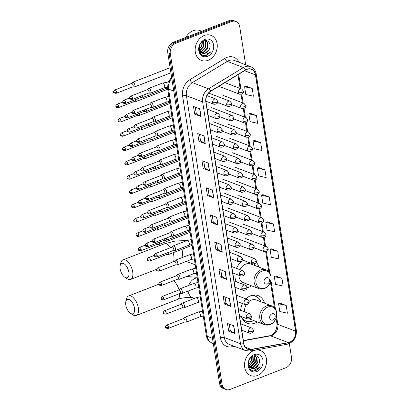 <?xml version="1.0" encoding="UTF-8"?>
<svg xmlns="http://www.w3.org/2000/svg" width="410" height="410" viewBox="0 0 410 410"><rect width="100%" height="100%" fill="white"/><g stroke="black" fill="none" stroke-linecap="round" stroke-linejoin="round"><path stroke-width="0.61" d="M264.476 303.123A14.816 11.787 110.9 0 0 258.085 295.605A14.816 11.787 110.9 0 0 250.664 295.759A14.816 11.787 110.9 0 0 245.918 298.88M242.53 303.574A14.816 11.787 110.9 0 0 240.649 310.334M241.403 316.602A14.816 11.787 110.9 0 0 247.537 323.295A14.816 11.787 110.9 0 0 254.953 323.141A14.816 11.787 110.9 0 0 257.311 321.932M243.519 260.391A14.816 11.787 110.9 0 0 236.483 268.371M235.043 273.803A14.816 11.787 110.9 0 0 236.237 281.737M246.887 287.728A14.816 11.787 110.9 0 0 249.306 287.077A14.816 11.787 110.9 0 0 251.663 285.867M258.828 267.059A14.816 11.787 110.9 0 0 256.24 262.19M245.667 64.775L239.701 26.655A8.384 6.673 110.9 0 0 235.878 21.463L233.346 20.5A8.384 6.673 110.9 0 0 229.149 20.587L173.348 42.276A8.384 6.673 110.9 0 0 167.757 52.67L219.54 383.345A8.384 6.673 110.9 0 0 223.358 388.536L224.629 389.018A8.384 6.673 110.9 0 1 220.805 383.827A8.384 6.673 110.9 0 0 224.629 389.018L225.895 389.5A8.384 6.673 110.9 0 0 230.092 389.413L285.893 367.724A8.384 6.673 110.9 0 0 291.484 357.33L289.332 343.611M235.878 21.463A8.384 6.673 110.9 0 0 231.681 21.551L175.885 43.24L174.614 42.758A8.384 6.673 110.9 0 0 169.022 53.151L220.805 383.827L169.022 53.151A8.384 6.673 110.9 0 1 174.614 42.758L230.415 21.069L174.614 42.758L173.348 42.276M234.612 20.982A8.384 6.673 110.9 0 0 230.415 21.069A8.384 6.673 110.9 0 1 234.612 20.982M204.267 35.496A13.417 10.675 110.9 0 0 195.252 48.124A13.417 10.675 110.9 0 0 201.433 60.434A13.417 10.675 110.9 0 0 208.152 60.296A13.417 10.675 110.9 0 0 217.167 47.668A13.417 10.675 110.9 0 0 210.986 35.357A13.417 10.675 110.9 0 0 204.267 35.496A13.417 10.675 110.9 0 0 195.252 48.124A13.417 10.675 110.9 0 0 201.433 60.434A13.417 10.675 110.9 0 0 208.152 60.296A13.417 10.675 110.9 0 0 217.167 47.668A13.417 10.675 110.9 0 0 210.986 35.357A13.417 10.675 110.9 0 0 204.267 35.496M253.621 350.668A13.417 10.675 110.9 0 0 244.606 363.296A13.417 10.675 110.9 0 0 250.787 375.606A13.417 10.675 110.9 0 0 257.506 375.468A13.417 10.675 110.9 0 0 266.52 362.84A13.417 10.675 110.9 0 0 260.34 350.529A13.417 10.675 110.9 0 0 253.621 350.668A13.417 10.675 110.9 0 0 244.606 363.296A13.417 10.675 110.9 0 0 250.787 375.606A13.417 10.675 110.9 0 0 257.506 375.468A13.417 10.675 110.9 0 0 266.52 362.84A13.417 10.675 110.9 0 0 260.34 350.529A13.417 10.675 110.9 0 0 253.621 350.668M246.871 69.428A8.943 7.114 -69.1 0 1 251.35 69.336A8.943 7.114 -69.1 0 1 255.425 74.871L295.559 331.147A8.943 7.114 -69.1 0 1 288.312 342.596L251.115 349.371A8.943 7.114 -69.1 0 1 247.917 349.1A8.943 7.114 -69.1 0 1 243.842 343.565L205.979 101.777A8.943 7.114 -69.1 0 1 210.699 91.302L245.631 70.043A8.943 7.114 -69.1 0 1 246.871 69.428M246.84 69.223A9.169 7.293 110.9 0 0 245.57 69.854L210.637 91.112A9.169 7.293 110.9 0 0 205.794 101.849L243.658 343.631A9.169 7.293 110.9 0 0 251.115 349.586L288.312 342.811A9.169 7.293 110.9 0 0 295.738 331.075L255.609 74.805A9.169 7.293 110.9 0 0 246.84 69.223M286.19 305.47L278.574 303.754L279.789 311.503L287.405 313.219L286.19 305.47L279.866 303.113M281.942 278.344L274.326 276.627L275.54 284.376L283.156 286.098L281.942 278.344L275.617 275.986M277.698 251.222L270.082 249.5L271.292 257.249L278.908 258.971L277.698 251.222L271.374 248.86M273.449 224.096L265.834 222.374L267.048 230.128L274.664 231.845L273.449 224.096L267.125 221.733M252.211 88.468L244.596 86.746L245.805 94.5L253.421 96.217L252.211 88.468L245.887 86.105M256.46 115.594L248.839 113.872L250.054 121.621L257.67 123.343L256.46 115.594L250.136 113.232M260.704 142.716L253.088 140.999L254.302 148.748L261.918 150.47L260.704 142.716L254.379 140.358M264.952 169.842L257.337 168.126L258.551 175.875L266.167 177.591L264.952 169.842L258.628 167.485M269.201 196.969L261.585 195.252L262.8 203.001L270.415 204.718L269.201 196.969L262.877 194.607M175.885 43.24A8.384 6.673 110.9 0 0 170.293 53.633L222.071 384.308A8.384 6.673 110.9 0 0 225.895 389.5M226.515 279.338L220.18 276.924L218.966 269.175L225.3 271.584L226.515 279.338A2.235 0.789 -8.9 0 1 226.32 279.241L225.11 271.512M230.763 306.46L224.429 304.051L223.214 296.297L229.549 298.711L230.763 306.46A2.235 0.789 -8.9 0 1 230.569 306.367L229.359 298.639M235.007 333.586L228.677 331.172L227.463 323.423L233.797 325.837L235.007 333.586A2.235 0.789 -8.9 0 1 234.817 333.494L233.608 325.765M213.769 197.958L207.439 195.549L206.225 187.795L212.554 190.209L213.769 197.958A2.235 0.789 -8.9 0 1 213.579 197.866L212.37 190.137M209.52 170.832L203.191 168.423L201.976 160.674L208.311 163.083L209.52 170.832A2.235 0.789 -8.9 0 1 209.331 170.739L208.121 163.011M205.277 143.71L198.942 141.296L197.728 133.547L204.062 135.956L205.277 143.71A2.235 0.789 -8.9 0 1 205.082 143.613L203.873 135.884M201.028 116.583L194.694 114.17L193.479 106.421L199.813 108.834L201.028 116.583A2.235 0.789 -8.9 0 1 200.833 116.486L199.624 108.763M222.266 252.211L215.932 249.798L214.722 242.049L221.051 244.462L222.266 252.211A2.235 0.789 -8.9 0 1 222.071 252.114L220.862 244.386M218.017 225.085L211.688 222.671L210.473 214.922L216.803 217.336L218.017 225.085A2.235 0.789 -8.9 0 1 217.828 224.993L216.613 217.264M211.688 222.671L213.277 222.056L217.828 224.993M215.932 249.798L217.525 249.177M216.516 242.73L217.531 249.203L222.071 252.114M194.694 114.17L196.287 113.549M195.278 107.102L196.293 113.575L200.833 116.486M198.942 141.296L200.536 140.676M199.526 134.229L200.536 140.702L205.082 143.613M203.191 168.423L204.785 167.803M203.775 161.355L204.785 167.828L209.331 170.739M207.439 195.549L209.028 194.929M208.019 188.482L209.033 194.95L213.579 197.866M228.677 331.172L230.271 330.557M229.262 324.11L230.271 330.578L234.817 333.494M224.429 304.051L226.023 303.431M225.013 296.983L226.023 303.451L230.569 306.367M220.18 276.924L221.774 276.304M220.764 269.857L221.779 276.33L226.32 279.241M261.585 195.252L262.933 194.581M257.337 168.126L258.684 167.454M253.088 140.999L254.436 140.328M248.839 113.872L250.187 113.206M244.596 86.746L245.938 86.079M265.834 222.374L267.182 221.707M270.082 249.5L271.425 248.834M274.326 276.627L275.674 275.956M278.574 303.754L279.922 303.082M213.282 222.076L212.267 215.609M201.746 31.237L200.106 30.612A13.976 11.116 110.9 0 0 193.105 30.76A13.976 11.116 110.9 0 0 185.802 37.433M204.831 40.79L205.482 41.456L206.061 47.17L201.746 51.686L200.582 51.947M204.544 40.79L204.979 41.266L205.559 46.976L201.243 51.496L200.382 51.716M204.277 40.805L205.897 41.015L207.496 42.225L208.075 47.934L203.755 52.449L201.443 52.706M200.393 52.439L199.778 52.152M205.641 40.928L206.994 42.03L207.573 47.744L203.252 52.26L201.218 52.541M209.1 49.61C211.996 44.808 208.357 39.027 204.057 40.877C196.262 43.383 198.553 58.153 206.522 55.458L211.037 51.691L206.209 54.207L202.033 53.049A6.319 5.028 110.9 0 0 202.376 53.197A6.319 5.028 110.9 0 0 205.538 53.131A6.319 5.028 110.9 0 0 209.1 49.61L205.261 53.028L202.15 53.1M202.033 53.049L200.536 51.896L199.096 48.293M201.899 53.013L200.034 51.706L199.25 50.532M202.33 41.835L202.043 45.638L199.265 49.359M199.219 49.169A6.319 5.028 110.9 0 0 201.879 44.101L201.92 42.184M203.703 41.015L204.052 46.402L199.839 50.881M203.391 41.164L203.55 46.212L199.675 50.553M204.841 40.667L205.897 41.015M204.892 39.473A9.112 7.252 110.9 0 0 198.814 50.768A9.112 7.252 110.9 0 0 207.527 56.319A9.112 7.252 110.9 0 0 213.605 45.023A9.112 7.252 110.9 0 0 204.892 39.473M211.037 51.691L206.671 55.232L204.477 55.627M120.15 268.888A7.687 3.782 -111.2 0 0 124.809 277.232A7.687 3.782 -111.2 0 0 128.858 272.204A7.687 3.782 -111.2 0 0 124.619 264.163A7.687 3.782 -111.2 0 0 120.212 265.413A7.687 3.782 -111.2 0 0 120.15 268.888M120.212 265.413L120.924 262.661A10.481 5.161 68.8 0 1 122.974 259.894A10.481 5.161 68.8 0 1 132.712 271.927A10.481 5.161 68.8 0 1 130.57 279.435A10.481 5.161 68.8 0 1 127.187 278.779L124.809 277.232M267.279 283.961A3.357 2.67 110.9 0 0 269.513 279.805A3.357 2.67 110.9 0 0 266.305 277.76A3.357 2.67 110.9 0 0 264.071 281.921A3.357 2.67 110.9 0 0 267.279 283.961M238.876 275.264A10.066 8.005 110.9 0 0 243.581 282.787L258.756 288.568A10.066 8.005 110.9 0 1 254.118 279.333A10.066 8.005 110.9 0 1 260.883 269.862A10.066 8.005 110.9 0 1 265.921 269.76L250.746 263.978A10.066 8.005 110.9 0 0 245.708 264.086A10.066 8.005 110.9 0 0 240.024 269.718M245.651 285.401A13.279 10.563 110.9 0 0 247.184 284.93A13.279 10.563 110.9 0 0 248.122 284.519M255.286 265.711A13.279 10.563 110.9 0 0 254.379 263.932M235.955 281.07A13.279 10.563 110.9 0 0 236.421 281.808M125.798 304.953A7.687 3.782 -111.2 0 0 130.457 313.296A7.687 3.782 -111.2 0 0 134.506 308.269A7.687 3.782 -111.2 0 0 130.267 300.228A7.687 3.782 -111.2 0 0 125.86 301.473A7.687 3.782 -111.2 0 0 125.798 304.953M125.86 301.473L126.572 298.726A10.481 5.161 68.8 0 1 128.622 295.958A10.481 5.161 68.8 0 1 138.354 307.992A10.481 5.161 68.8 0 1 136.217 315.5A10.481 5.161 68.8 0 1 132.835 314.844L130.457 313.296M272.927 320.026A3.357 2.67 110.9 0 0 275.161 315.869A3.357 2.67 110.9 0 0 271.953 313.824A3.357 2.67 110.9 0 0 269.718 317.986A3.357 2.67 110.9 0 0 272.927 320.026M249.531 318.97L264.404 324.633A10.066 8.005 110.9 0 1 259.766 315.398A10.066 8.005 110.9 0 1 266.531 305.927A10.066 8.005 110.9 0 1 271.569 305.824L256.393 300.043A10.066 8.005 110.9 0 0 251.356 300.146A10.066 8.005 110.9 0 0 249.065 301.452M241.603 317.135A13.279 10.563 110.9 0 0 246.184 321.132A13.279 10.563 110.9 0 0 252.832 320.994A13.279 10.563 110.9 0 0 253.769 320.584M260.934 301.775A13.279 10.563 110.9 0 0 255.635 296.317A13.279 10.563 110.9 0 0 249.557 296.251M255.635 296.317L255.005 296.076A13.279 10.563 110.9 0 0 251.263 295.543M242.402 318.801A13.279 10.563 110.9 0 0 245.549 320.892L246.184 321.132M246.169 304.82A10.066 8.005 110.9 0 0 244.55 311.82M253.134 295.097L253.667 295.436A13.402 10.66 110.9 0 1 255.23 296.163M132.676 86.905L134.096 87.033A2.516 1.24 -111.2 0 0 134.393 86.992A2.516 1.24 -111.2 0 0 134.905 85.188A2.516 1.24 -111.2 0 0 133.117 82.323A2.516 1.24 -111.2 0 0 132.568 82.302A2.516 1.24 -111.2 0 0 132.322 82.471L131.364 83.522M116.501 92.04A1.819 0.892 -111.2 0 1 116.127 93.342L132.778 86.869A1.819 0.892 -111.2 0 0 133.148 85.567A1.819 0.892 -111.2 0 0 131.856 83.496A1.819 0.892 -111.2 0 0 131.461 83.481L114.81 89.954C113.739 90.999 113.36 91.655 113.678 91.927A1.819 0.641 171.1 0 0 113.995 92.219A1.819 0.641 -8.9 0 0 116.501 92.04A1.819 0.892 -111.2 0 0 114.81 89.954M134.921 101.219L136.335 101.342A2.516 1.24 -111.2 0 0 136.632 101.301A2.516 1.24 -111.2 0 0 137.145 99.502A2.516 1.24 -111.2 0 0 137.037 98.994M118.741 106.349A1.819 0.892 -111.2 0 0 117.055 104.263C115.979 105.314 115.599 105.97 115.917 106.236A1.819 0.641 171.1 0 0 116.24 106.528A1.819 0.641 -8.9 0 0 118.741 106.349A1.819 0.892 -111.2 0 1 118.372 107.651L135.018 101.178A1.819 0.892 -111.2 0 0 135.392 99.876A1.819 0.892 -111.2 0 0 135.346 99.65M137.16 115.533L138.575 115.656A2.516 1.24 -111.2 0 0 138.872 115.615A2.516 1.24 -111.2 0 0 139.39 113.811A2.516 1.24 -111.2 0 0 139.277 113.303M120.981 120.663A1.819 0.892 -111.2 0 0 119.295 118.577C118.218 119.623 117.839 120.284 118.157 120.55A1.819 0.641 171.1 0 0 118.48 120.842A1.819 0.641 -8.9 0 0 120.981 120.663A1.819 0.892 -111.2 0 1 120.612 121.965L137.263 115.492A1.819 0.892 -111.2 0 0 137.632 114.19A1.819 0.892 -111.2 0 0 137.586 113.965M139.4 129.842L140.82 129.965A2.516 1.24 -111.2 0 0 141.117 129.929A2.516 1.24 -111.2 0 0 141.629 128.125A2.516 1.24 -111.2 0 0 141.517 127.618M123.225 134.972A1.819 0.892 -111.2 0 0 121.534 132.886C120.463 133.937 120.084 134.593 120.402 134.864A1.819 0.641 171.1 0 0 120.719 135.156A1.819 0.641 -8.9 0 0 123.225 134.972A1.819 0.892 -111.2 0 1 122.851 136.274L139.502 129.806A1.819 0.892 -111.2 0 0 139.871 128.504A1.819 0.892 -111.2 0 0 139.83 128.274M141.645 144.156L143.059 144.279A2.516 1.24 -111.2 0 0 143.357 144.238A2.516 1.24 -111.2 0 0 143.869 142.434A2.516 1.24 -111.2 0 0 143.761 141.932M125.465 149.286A1.819 0.892 -111.2 0 0 123.779 147.2C122.703 148.246 122.323 148.907 122.641 149.173A1.819 0.641 171.1 0 0 122.959 149.465A1.819 0.641 -8.9 0 0 125.465 149.286A1.819 0.892 -111.2 0 1 125.096 150.588L141.742 144.115A1.819 0.892 -111.2 0 0 142.111 142.813A1.819 0.892 -111.2 0 0 142.07 142.588M143.884 158.465L145.299 158.588A2.516 1.24 -111.2 0 0 145.596 158.552A2.516 1.24 -111.2 0 0 146.114 156.748A2.516 1.24 -111.2 0 0 146.001 156.241M127.705 163.595A1.819 0.892 -111.2 0 0 126.019 161.509C124.942 162.56 124.563 163.216 124.881 163.487A1.819 0.641 171.1 0 0 125.204 163.78A1.819 0.641 -8.9 0 0 127.705 163.595A1.819 0.892 -111.2 0 1 127.336 164.897L143.982 158.429A1.819 0.892 -111.2 0 0 144.356 157.127A1.819 0.892 -111.2 0 0 144.31 156.897M146.124 172.779L147.544 172.902A2.516 1.24 -111.2 0 0 147.841 172.861A2.516 1.24 -111.2 0 0 148.353 171.062A2.516 1.24 -111.2 0 0 148.241 170.555M129.944 177.909A1.819 0.892 -111.2 0 0 128.258 175.823C127.182 176.869 126.808 177.53 127.12 177.796A1.819 0.641 171.1 0 0 127.443 178.089A1.819 0.641 -8.9 0 0 129.944 177.909A1.819 0.892 -111.2 0 1 129.575 179.211L146.226 172.738A1.819 0.892 -111.2 0 0 146.595 171.436A1.819 0.892 -111.2 0 0 146.549 171.211M148.369 187.088L149.783 187.216A2.516 1.24 -111.2 0 0 150.08 187.175A2.516 1.24 -111.2 0 0 150.593 185.371A2.516 1.24 -111.2 0 0 150.485 184.864M132.189 192.223A1.819 0.892 -111.2 0 0 130.503 190.137C129.427 191.183 129.047 191.839 129.365 192.111A1.819 0.641 171.1 0 0 129.683 192.403A1.819 0.641 -8.9 0 0 132.189 192.223A1.819 0.892 -111.2 0 1 131.815 193.525L148.466 187.052A1.819 0.892 -111.2 0 0 148.835 185.75A1.819 0.892 -111.2 0 0 148.794 185.525M150.608 201.402L152.023 201.525A2.516 1.24 -111.2 0 0 152.32 201.484A2.516 1.24 -111.2 0 0 152.833 199.685A2.516 1.24 -111.2 0 0 152.725 199.178M134.429 206.532A1.819 0.892 -111.2 0 0 132.743 204.446C131.666 205.497 131.287 206.153 131.605 206.425A1.819 0.641 171.1 0 0 131.928 206.712A1.819 0.641 -8.9 0 0 134.429 206.532A1.819 0.892 -111.2 0 1 134.06 207.834L150.706 201.361A1.819 0.892 -111.2 0 0 151.08 200.065A1.819 0.892 -111.2 0 0 151.034 199.834M152.848 215.716L154.268 215.839A2.516 1.24 -111.2 0 0 154.565 215.798A2.516 1.24 -111.2 0 0 155.077 213.994A2.516 1.24 -111.2 0 0 154.965 213.487M136.668 220.846A1.819 0.892 -111.2 0 0 134.982 218.761C133.906 219.806 133.527 220.467 133.845 220.734A1.819 0.641 171.1 0 0 134.167 221.026A1.819 0.641 -8.9 0 0 136.668 220.846A1.819 0.892 -111.2 0 1 136.299 222.148L152.95 215.675A1.819 0.892 -111.2 0 0 153.32 214.374A1.819 0.892 -111.2 0 0 153.273 214.148M155.093 230.025L156.507 230.148A2.516 1.24 -111.2 0 0 156.804 230.112A2.516 1.24 -111.2 0 0 157.317 228.308A2.516 1.24 -111.2 0 0 157.209 227.801M138.913 235.155A1.819 0.892 -111.2 0 0 137.222 233.07C136.151 234.12 135.772 234.776 136.089 235.048A1.819 0.641 171.1 0 0 136.407 235.34A1.819 0.641 -8.9 0 0 138.913 235.155A1.819 0.892 -111.2 0 1 138.539 236.457L155.19 229.989A1.819 0.892 -111.2 0 0 155.559 228.688A1.819 0.892 -111.2 0 0 155.518 228.457M157.332 244.339L158.747 244.462A2.516 1.24 -111.2 0 0 159.044 244.421A2.516 1.24 -111.2 0 0 159.557 242.617A2.516 1.24 -111.2 0 0 159.449 242.115M141.153 249.47A1.819 0.892 -111.2 0 0 139.467 247.384C138.39 248.429 138.011 249.09 138.329 249.357A1.819 0.641 171.1 0 0 138.652 249.649A1.819 0.641 -8.9 0 0 141.153 249.47A1.819 0.892 -111.2 0 1 140.784 250.771L157.43 244.298A1.819 0.892 -111.2 0 0 157.804 242.997A1.819 0.892 -111.2 0 0 157.758 242.771M141.839 97.124L143.259 97.252A2.516 1.24 -111.2 0 0 143.556 97.211A2.516 1.24 -111.2 0 0 143.956 94.9M125.66 102.259A1.819 0.892 -111.2 0 0 123.974 100.173C122.897 101.219 122.523 101.875 122.836 102.146A1.819 0.641 171.1 0 0 123.159 102.438A1.819 0.641 -8.9 0 0 125.66 102.259A1.819 0.892 -111.2 0 1 125.291 103.561L141.942 97.088A1.819 0.892 -111.2 0 0 142.311 95.786A1.819 0.892 -111.2 0 0 142.265 95.556M144.084 111.438L145.499 111.561A2.516 1.24 -111.2 0 0 145.796 111.52A2.516 1.24 -111.2 0 0 146.201 109.214M127.905 116.568A1.819 0.892 -111.2 0 0 126.218 114.482C125.142 115.533 124.763 116.189 125.081 116.455A1.819 0.641 171.1 0 0 125.398 116.748A1.819 0.641 -8.9 0 0 127.905 116.568A1.819 0.892 -111.2 0 1 127.53 117.87L144.182 111.397A1.819 0.892 -111.2 0 0 144.551 110.095A1.819 0.892 -111.2 0 0 144.51 109.87M146.324 125.752L147.738 125.875A2.516 1.24 -111.2 0 0 148.036 125.834A2.516 1.24 -111.2 0 0 148.44 123.523M130.144 130.882A1.819 0.892 -111.2 0 0 128.458 128.796C127.382 129.842 127.003 130.503 127.32 130.769A1.819 0.641 171.1 0 0 127.643 131.062A1.819 0.641 -8.9 0 0 130.144 130.882A1.819 0.892 -111.2 0 1 129.775 132.184L146.421 125.711A1.819 0.892 -111.2 0 0 146.795 124.409A1.819 0.892 -111.2 0 0 146.749 124.184M148.563 140.061L149.983 140.184A2.516 1.24 -111.2 0 0 150.28 140.148A2.516 1.24 -111.2 0 0 150.68 137.837M132.384 145.191A1.819 0.892 -111.2 0 0 130.698 143.105C129.621 144.156 129.242 144.812 129.56 145.084A1.819 0.641 171.1 0 0 129.883 145.376A1.819 0.641 -8.9 0 0 132.384 145.191A1.819 0.892 -111.2 0 1 132.015 146.493L148.666 140.025A1.819 0.892 -111.2 0 0 149.035 138.724A1.819 0.892 -111.2 0 0 148.989 138.493M150.808 154.375L152.223 154.498A2.516 1.24 -111.2 0 0 152.52 154.457A2.516 1.24 -111.2 0 0 152.925 152.151M134.629 159.505A1.819 0.892 -111.2 0 0 132.937 157.419C131.866 158.465 131.487 159.126 131.805 159.393A1.819 0.641 171.1 0 0 132.123 159.685A1.819 0.641 -8.9 0 0 134.629 159.505A1.819 0.892 -111.2 0 1 134.254 160.807L150.906 154.334A1.819 0.892 -111.2 0 0 151.275 153.032A1.819 0.892 -111.2 0 0 151.234 152.807M153.048 168.684L154.462 168.807A2.516 1.24 -111.2 0 0 154.76 168.771A2.516 1.24 -111.2 0 0 155.164 166.46M136.868 173.814A1.819 0.892 -111.2 0 0 135.182 171.728C134.106 172.779 133.727 173.435 134.044 173.707A1.819 0.641 171.1 0 0 134.367 173.999A1.819 0.641 -8.9 0 0 136.868 173.814A1.819 0.892 -111.2 0 1 136.499 175.116L153.145 168.648A1.819 0.892 -111.2 0 0 153.519 167.347A1.819 0.892 -111.2 0 0 153.473 167.116M155.287 182.998L156.702 183.121A2.516 1.24 -111.2 0 0 157.004 183.08A2.516 1.24 -111.2 0 0 157.404 180.774M139.108 188.128A1.819 0.892 -111.2 0 0 137.422 186.043C136.345 187.088 135.966 187.749 136.284 188.016A1.819 0.641 171.1 0 0 136.607 188.308A1.819 0.641 -8.9 0 0 139.108 188.128A1.819 0.892 -111.2 0 1 138.739 189.43L155.39 182.957A1.819 0.892 -111.2 0 0 155.759 181.656A1.819 0.892 -111.2 0 0 155.713 181.43M157.527 197.307L158.947 197.435A2.516 1.24 -111.2 0 0 159.244 197.394A2.516 1.24 -111.2 0 0 159.649 195.083M141.353 202.443A1.819 0.892 -111.2 0 0 139.661 200.357C138.59 201.402 138.211 202.058 138.529 202.33A1.819 0.641 171.1 0 0 138.846 202.622A1.819 0.641 -8.9 0 0 141.353 202.443A1.819 0.892 -111.2 0 1 140.978 203.744L157.63 197.272A1.819 0.892 -111.2 0 0 157.999 195.97A1.819 0.892 -111.2 0 0 157.958 195.744M159.772 211.621L161.186 211.744A2.516 1.24 -111.2 0 0 161.484 211.703A2.516 1.24 -111.2 0 0 161.888 209.397M143.592 216.752A1.819 0.892 -111.2 0 0 141.906 214.666C140.83 215.716 140.451 216.372 140.768 216.644A1.819 0.641 171.1 0 0 141.086 216.931A1.819 0.641 -8.9 0 0 143.592 216.752A1.819 0.892 -111.2 0 1 143.223 218.053L159.869 211.586A1.819 0.892 -111.2 0 0 160.243 210.284A1.819 0.892 -111.2 0 0 160.197 210.053M162.011 225.936L163.426 226.059A2.516 1.24 -111.2 0 0 163.723 226.018A2.516 1.24 -111.2 0 0 164.128 223.706M145.832 231.066A1.819 0.892 -111.2 0 0 144.146 228.98C143.07 230.025 142.69 230.686 143.008 230.953A1.819 0.641 171.1 0 0 143.331 231.245A1.819 0.641 -8.9 0 0 145.832 231.066A1.819 0.892 -111.2 0 1 145.463 232.367L162.109 225.895A1.819 0.892 -111.2 0 0 162.483 224.593A1.819 0.892 -111.2 0 0 162.437 224.367M164.251 240.245L165.671 240.368A2.516 1.24 -111.2 0 0 165.968 240.332A2.516 1.24 -111.2 0 0 166.368 238.02M148.077 245.375A1.819 0.892 -111.2 0 0 146.385 243.289C145.314 244.339 144.935 244.995 145.248 245.267A1.819 0.641 171.1 0 0 145.571 245.559A1.819 0.641 -8.9 0 0 148.077 245.375A1.819 0.892 -111.2 0 1 147.702 246.676L164.354 240.209A1.819 0.892 -111.2 0 0 164.723 238.907A1.819 0.892 -111.2 0 0 164.676 238.676M166.496 254.559L167.91 254.682A2.516 1.24 -111.2 0 0 168.208 254.641A2.516 1.24 -111.2 0 0 168.612 252.334M150.316 259.689A1.819 0.892 -111.2 0 0 148.63 257.603C147.554 258.648 147.175 259.31 147.492 259.576A1.819 0.641 171.1 0 0 147.81 259.868A1.819 0.641 -8.9 0 0 150.316 259.689A1.819 0.892 -111.2 0 1 149.947 260.991L166.593 254.518A1.819 0.892 -111.2 0 0 166.962 253.216A1.819 0.892 -111.2 0 0 166.921 252.99M148.697 93.06L150.111 93.183A2.516 1.24 -111.2 0 0 150.409 93.142A2.516 1.24 -111.2 0 0 150.813 90.846A2.516 1.24 -111.2 0 0 149.132 88.473A2.516 1.24 -111.2 0 0 148.584 88.452A2.516 1.24 -111.2 0 0 148.338 88.627L147.38 89.672M132.584 98.164A1.819 0.892 -111.2 0 1 132.215 99.466L148.794 93.019A1.819 0.892 -111.2 0 0 149.163 91.722A1.819 0.892 -111.2 0 0 147.872 89.646A1.819 0.892 -111.2 0 0 147.477 89.636L130.898 96.078C129.821 97.124 129.442 97.785 129.76 98.051A1.819 0.641 171.1 0 0 130.083 98.344A1.819 0.641 -8.9 0 0 132.584 98.164A1.819 0.892 -111.2 0 0 130.898 96.078M150.936 107.374L152.351 107.497A2.516 1.24 -111.2 0 0 152.648 107.456A2.516 1.24 -111.2 0 0 153.058 105.16A2.516 1.24 -111.2 0 0 151.372 102.787A2.516 1.24 -111.2 0 0 150.829 102.766A2.516 1.24 -111.2 0 0 150.583 102.936L149.619 103.986M134.823 112.478A1.819 0.892 -111.2 0 1 134.454 113.78L151.034 107.333A1.819 0.892 -111.2 0 0 151.408 106.031A1.819 0.892 -111.2 0 0 150.116 103.961A1.819 0.892 -111.2 0 0 149.717 103.945L133.137 110.392C132.061 111.438 131.682 112.094 131.999 112.366A1.819 0.641 171.1 0 0 132.322 112.658A1.819 0.641 -8.9 0 0 134.823 112.478A1.819 0.892 -111.2 0 0 133.137 110.392M153.176 121.683L154.59 121.806A2.516 1.24 -111.2 0 0 154.893 121.77A2.516 1.24 -111.2 0 0 155.298 119.469A2.516 1.24 -111.2 0 0 153.617 117.096A2.516 1.24 -111.2 0 0 153.068 117.075A2.516 1.24 -111.2 0 0 152.822 117.25L151.859 118.295M137.068 126.787A1.819 0.892 -111.2 0 1 136.694 128.089L153.278 121.647A1.819 0.892 -111.2 0 0 153.647 120.345A1.819 0.892 -111.2 0 0 152.356 118.275A1.819 0.892 -111.2 0 0 151.961 118.259L135.377 124.701C134.306 125.752 133.926 126.408 134.244 126.68A1.819 0.641 171.1 0 0 134.562 126.967A1.819 0.641 -8.9 0 0 137.068 126.787A1.819 0.892 -111.2 0 0 135.377 124.701M155.416 135.997L156.835 136.12A2.516 1.24 -111.2 0 0 157.132 136.079A2.516 1.24 -111.2 0 0 157.537 133.783A2.516 1.24 -111.2 0 0 155.856 131.41A2.516 1.24 -111.2 0 0 155.308 131.39A2.516 1.24 -111.2 0 0 155.062 131.559L154.104 132.609M139.308 141.101A1.819 0.892 -111.2 0 1 138.939 142.403L155.518 135.956A1.819 0.892 -111.2 0 0 155.887 134.654A1.819 0.892 -111.2 0 0 154.596 132.584A1.819 0.892 -111.2 0 0 154.201 132.568L137.622 139.016C136.545 140.061 136.166 140.722 136.484 140.989A1.819 0.641 171.1 0 0 136.802 141.281A1.819 0.641 -8.9 0 0 139.308 141.101A1.819 0.892 -111.2 0 0 137.622 139.016M157.66 150.306L159.075 150.429A2.516 1.24 -111.2 0 0 159.372 150.393A2.516 1.24 -111.2 0 0 159.777 148.097A2.516 1.24 -111.2 0 0 158.096 145.719A2.516 1.24 -111.2 0 0 157.548 145.704A2.516 1.24 -111.2 0 0 157.302 145.873L156.343 146.918M141.547 155.41A1.819 0.892 -111.2 0 1 141.178 156.712L157.758 150.27A1.819 0.892 -111.2 0 0 158.132 148.968A1.819 0.892 -111.2 0 0 156.835 146.898A1.819 0.892 -111.2 0 0 156.441 146.882L139.861 153.325C138.785 154.375 138.406 155.031 138.724 155.303A1.819 0.641 171.1 0 0 139.046 155.595A1.819 0.641 -8.9 0 0 141.547 155.41A1.819 0.892 -111.2 0 0 139.861 153.325M159.9 164.62L161.314 164.743A2.516 1.24 -111.2 0 0 161.612 164.702A2.516 1.24 -111.2 0 0 162.022 162.406A2.516 1.24 -111.2 0 0 160.341 160.033A2.516 1.24 -111.2 0 0 159.792 160.013A2.516 1.24 -111.2 0 0 159.546 160.187L158.583 161.232M143.792 169.725A1.819 0.892 -111.2 0 1 143.418 171.026L159.997 164.579A1.819 0.892 -111.2 0 0 160.371 163.277A1.819 0.892 -111.2 0 0 159.08 161.207A1.819 0.892 -111.2 0 0 158.685 161.191L142.101 167.639C141.03 168.684 140.65 169.345 140.963 169.612A1.819 0.641 171.1 0 0 141.286 169.904A1.819 0.641 -8.9 0 0 143.792 169.725A1.819 0.892 -111.2 0 0 142.101 167.639M162.14 178.929L163.559 179.057A2.516 1.24 -111.2 0 0 163.857 179.016A2.516 1.24 -111.2 0 0 164.261 176.72A2.516 1.24 -111.2 0 0 162.58 174.347A2.516 1.24 -111.2 0 0 162.032 174.327A2.516 1.24 -111.2 0 0 161.786 174.496L160.822 175.547M146.032 184.034A1.819 0.892 -111.2 0 1 145.663 185.335L162.242 178.893A1.819 0.892 -111.2 0 0 162.611 177.591A1.819 0.892 -111.2 0 0 161.32 175.521A1.819 0.892 -111.2 0 0 160.925 175.506L144.346 181.948C143.269 182.998 142.89 183.654 143.208 183.926A1.819 0.641 171.1 0 0 143.526 184.218A1.819 0.641 -8.9 0 0 146.032 184.034A1.819 0.892 -111.2 0 0 144.346 181.948M164.384 193.243L165.799 193.366A2.516 1.24 -111.2 0 0 166.096 193.325A2.516 1.24 -111.2 0 0 166.501 191.029A2.516 1.24 -111.2 0 0 164.82 188.656A2.516 1.24 -111.2 0 0 164.272 188.636A2.516 1.24 -111.2 0 0 164.026 188.81L163.067 189.856M148.271 198.348A1.819 0.892 -111.2 0 1 147.902 199.649L164.482 193.207A1.819 0.892 -111.2 0 0 164.851 191.906A1.819 0.892 -111.2 0 0 163.559 189.83A1.819 0.892 -111.2 0 0 163.165 189.82L146.585 196.262C145.509 197.307 145.13 197.968 145.447 198.235A1.819 0.641 171.1 0 0 145.77 198.527A1.819 0.641 -8.9 0 0 148.271 198.348A1.819 0.892 -111.2 0 0 146.585 196.262M166.624 207.557L168.038 207.68A2.516 1.24 -111.2 0 0 168.336 207.639A2.516 1.24 -111.2 0 0 168.746 205.343A2.516 1.24 -111.2 0 0 167.06 202.97A2.516 1.24 -111.2 0 0 166.516 202.95A2.516 1.24 -111.2 0 0 166.27 203.119L165.307 204.17M150.511 212.662A1.819 0.892 -111.2 0 1 150.142 213.964L166.721 207.516A1.819 0.892 -111.2 0 0 167.095 206.215A1.819 0.892 -111.2 0 0 165.804 204.144A1.819 0.892 -111.2 0 0 165.409 204.129L148.825 210.576C147.749 211.621 147.374 212.277 147.687 212.549A1.819 0.641 171.1 0 0 148.01 212.841A1.819 0.641 -8.9 0 0 150.511 212.662A1.819 0.892 -111.2 0 0 148.825 210.576M168.864 221.866L170.283 221.989A2.516 1.24 -111.2 0 0 170.58 221.953A2.516 1.24 -111.2 0 0 170.985 219.652A2.516 1.24 -111.2 0 0 169.304 217.279A2.516 1.24 -111.2 0 0 168.756 217.259A2.516 1.24 -111.2 0 0 168.51 217.433L167.546 218.479M152.756 226.971A1.819 0.892 -111.2 0 1 152.382 228.273L168.966 221.83A1.819 0.892 -111.2 0 0 169.335 220.529A1.819 0.892 -111.2 0 0 168.044 218.458A1.819 0.892 -111.2 0 0 167.649 218.443L151.07 224.885C149.993 225.936 149.614 226.592 149.932 226.863A1.819 0.641 171.1 0 0 150.25 227.15A1.819 0.641 -8.9 0 0 152.756 226.971A1.819 0.892 -111.2 0 0 151.07 224.885M171.108 236.18L172.523 236.303A2.516 1.24 -111.2 0 0 172.82 236.262A2.516 1.24 -111.2 0 0 173.225 233.966A2.516 1.24 -111.2 0 0 171.544 231.594A2.516 1.24 -111.2 0 0 170.996 231.573A2.516 1.24 -111.2 0 0 170.75 231.742L169.791 232.793M154.995 241.285A1.819 0.892 -111.2 0 1 154.626 242.587L171.206 236.139A1.819 0.892 -111.2 0 0 171.575 234.838A1.819 0.892 -111.2 0 0 170.283 232.767A1.819 0.892 -111.2 0 0 169.889 232.752L153.309 239.199C152.233 240.245 151.854 240.906 152.172 241.172A1.819 0.641 171.1 0 0 152.494 241.464A1.819 0.641 -8.9 0 0 154.995 241.285A1.819 0.892 -111.2 0 0 153.309 239.199M173.348 250.489L174.762 250.612A2.516 1.24 -111.2 0 0 175.06 250.577A2.516 1.24 -111.2 0 0 175.47 248.281A2.516 1.24 -111.2 0 0 173.784 245.903A2.516 1.24 -111.2 0 0 173.24 245.887A2.516 1.24 -111.2 0 0 172.994 246.056L172.031 247.102M157.235 255.594A1.819 0.892 -111.2 0 1 156.866 256.896L173.445 250.454A1.819 0.892 -111.2 0 0 173.82 249.152A1.819 0.892 -111.2 0 0 172.528 247.081A1.819 0.892 -111.2 0 0 172.128 247.066L155.549 253.508C154.473 254.559 154.093 255.215 154.411 255.486A1.819 0.641 171.1 0 0 154.734 255.778A1.819 0.641 -8.9 0 0 157.235 255.594A1.819 0.892 -111.2 0 0 155.549 253.508M175.588 264.804L177.007 264.927A2.516 1.24 -111.2 0 0 177.304 264.886A2.516 1.24 -111.2 0 0 177.709 262.59A2.516 1.24 -111.2 0 0 176.028 260.217A2.516 1.24 -111.2 0 0 175.48 260.196A2.516 1.24 -111.2 0 0 175.234 260.37L174.27 261.416M159.48 269.908A1.819 0.892 -111.2 0 1 159.106 271.21L175.69 264.763A1.819 0.892 -111.2 0 0 176.059 263.461A1.819 0.892 -111.2 0 0 174.768 261.39A1.819 0.892 -111.2 0 0 174.373 261.375L157.788 267.822C156.717 268.868 156.338 269.529 156.656 269.795A1.819 0.641 171.1 0 0 156.974 270.087A1.819 0.641 -8.9 0 0 159.48 269.908A1.819 0.892 -111.2 0 0 157.788 267.822M177.832 279.118L179.247 279.241A2.516 1.24 -111.2 0 0 179.544 279.2A2.516 1.24 -111.2 0 0 179.949 276.904A2.516 1.24 -111.2 0 0 178.268 274.531A2.516 1.24 -111.2 0 0 177.72 274.51A2.516 1.24 -111.2 0 0 177.474 274.68L176.515 275.73M161.719 284.217A1.819 0.892 -111.2 0 1 161.35 285.519L177.93 279.077A1.819 0.892 -111.2 0 0 178.299 277.775A1.819 0.892 -111.2 0 0 177.007 275.704A1.819 0.892 -111.2 0 0 176.613 275.689L160.033 282.136C158.957 283.182 158.578 283.838 158.895 284.109A1.819 0.641 171.1 0 0 159.218 284.402A1.819 0.641 -8.9 0 0 161.719 284.217A1.819 0.892 -111.2 0 0 160.033 282.136M180.072 293.427L181.486 293.55A2.516 1.24 -111.2 0 0 181.784 293.509A2.516 1.24 -111.2 0 0 182.194 291.213A2.516 1.24 -111.2 0 0 180.508 288.84A2.516 1.24 -111.2 0 0 179.964 288.819A2.516 1.24 -111.2 0 0 179.713 288.994L178.755 290.039M163.959 298.531A1.819 0.892 -111.2 0 1 163.59 299.833L180.169 293.391A1.819 0.892 -111.2 0 0 180.543 292.089A1.819 0.892 -111.2 0 0 179.247 290.013A1.819 0.892 -111.2 0 0 178.852 290.003L162.273 296.445C161.197 297.491 160.817 298.152 161.135 298.418A1.819 0.641 171.1 0 0 161.458 298.711A1.819 0.641 -8.9 0 0 163.959 298.531A1.819 0.892 -111.2 0 0 162.273 296.445M182.312 307.741L183.726 307.864A2.516 1.24 -111.2 0 0 184.028 307.823A2.516 1.24 -111.2 0 0 184.433 305.527A2.516 1.24 -111.2 0 0 182.752 303.154A2.516 1.24 -111.2 0 0 182.204 303.133A2.516 1.24 -111.2 0 0 181.958 303.303L180.994 304.353M166.204 312.845A1.819 0.892 -111.2 0 1 165.83 314.147L182.414 307.7A1.819 0.892 -111.2 0 0 182.783 306.398A1.819 0.892 -111.2 0 0 181.492 304.328A1.819 0.892 -111.2 0 0 181.097 304.312L164.512 310.76C163.441 311.805 163.062 312.461 163.38 312.733A1.819 0.641 171.1 0 0 163.698 313.025A1.819 0.641 -8.9 0 0 166.204 312.845A1.819 0.892 -111.2 0 0 164.512 310.76M184.551 322.05L185.971 322.173A2.516 1.24 -111.2 0 0 186.268 322.137A2.516 1.24 -111.2 0 0 186.673 319.836A2.516 1.24 -111.2 0 0 184.992 317.463A2.516 1.24 -111.2 0 0 184.444 317.442A2.516 1.24 -111.2 0 0 184.198 317.617L183.239 318.662M168.443 327.154A1.819 0.892 -111.2 0 1 168.074 328.456L184.654 322.014A1.819 0.892 -111.2 0 0 185.023 320.712A1.819 0.892 -111.2 0 0 183.731 318.642A1.819 0.892 -111.2 0 0 183.337 318.626L166.757 325.068C165.681 326.119 165.302 326.775 165.619 327.047A1.819 0.641 171.1 0 0 165.937 327.339A1.819 0.641 -8.9 0 0 168.443 327.154A1.819 0.892 -111.2 0 0 166.757 325.068M254.185 355.967L254.835 356.628L255.42 362.343L251.099 366.858L249.936 367.124M253.898 355.962L254.333 356.439L254.912 362.148L250.597 366.668L249.736 366.888M253.631 355.977L255.251 356.187L256.85 357.397L257.429 363.106L253.108 367.627L250.797 367.878M249.746 367.611L249.131 367.324M254.994 356.1L256.347 357.207L256.926 362.917L252.606 367.432L250.571 367.714M258.454 364.787C261.349 359.98 257.711 354.199 253.411 356.049C245.621 358.555 247.906 373.325 255.876 370.63L260.391 366.863L255.563 369.379L251.386 368.221A6.319 5.028 110.9 0 0 251.73 368.37A6.319 5.028 110.9 0 0 254.897 368.303A6.319 5.028 110.9 0 0 258.454 364.787L254.62 368.2L251.504 368.277M251.386 368.221L249.89 367.068L248.45 363.465M251.253 368.19L249.388 366.878L248.603 365.705M251.684 357.013L251.397 360.81L248.619 364.531M248.578 364.341A6.319 5.028 110.9 0 0 251.233 359.273L251.274 357.356M253.057 356.193L253.406 361.574L249.193 366.058M252.744 356.336L252.903 361.384L249.029 365.73M254.195 355.839L255.251 356.187M254.246 354.645A9.112 7.252 110.9 0 0 248.168 365.94A9.112 7.252 110.9 0 0 256.88 371.491A9.112 7.252 110.9 0 0 262.959 360.195A9.112 7.252 110.9 0 0 254.246 354.645M260.391 366.863L256.03 370.404L253.831 370.799M167.757 52.67L170.293 53.633M229.149 20.587L231.681 21.551M219.54 383.345L222.071 384.308M171.769 78.269A11.183 8.897 110.9 0 0 168.561 89.067L173.768 91.051M206.286 335.395A5.591 1.978 -8.9 0 0 207.275 336.297A11.183 8.897 110.9 0 0 212.37 343.216C207.65 341.125 206.45 337.117 206.286 335.395L167.572 88.17A5.591 1.978 -8.9 0 0 168.561 89.067L207.275 336.297L212.482 338.281M288.312 342.596L270.585 335.841A8.943 7.114 110.9 0 0 271.861 335.477A8.943 7.114 110.9 0 0 277.826 324.392L276.56 316.315M243.407 340.792L270.585 335.841A5.033 2.747 -100.3 0 0 269.688 335.749L270.769 335.441C275.084 333.248 277.139 329.291 276.94 323.582A5.033 1.778 -8.9 0 0 277.826 324.392L295.559 331.147M255.425 74.871L244.519 70.72M234.494 346.383L231.809 346.87A13.976 11.116 -69.1 0 1 220.442 337.794L182.583 96.007A2.793 0.989 -8.9 0 1 186.432 95.73L202.642 101.9A11.183 8.897 -69.1 0 1 208.546 88.811L243.478 67.553A11.183 8.897 -69.1 0 1 245.031 66.784A11.183 8.897 -69.1 0 1 250.628 66.666L234.417 60.49A11.183 8.897 110.9 0 0 228.821 60.608A11.183 8.897 110.9 0 0 227.268 61.377L192.336 82.635A11.183 8.897 110.9 0 0 186.432 95.73L224.296 337.512A11.183 8.897 110.9 0 0 229.39 344.436L245.6 350.611A11.183 8.897 -69.1 0 1 240.506 343.688L202.642 101.9A2.793 0.989 -8.9 0 0 205.794 101.849M245.57 69.854A2.793 1.184 58.7 0 0 243.478 67.553L227.268 61.377A2.793 1.184 -121.3 0 1 224.89 58.384A13.976 11.116 -69.1 0 1 239.066 62.264M243.658 343.631A2.793 0.989 171.1 0 1 240.506 343.688L224.296 337.512A2.793 0.989 -8.9 0 0 220.442 337.794M251.115 349.586A2.793 1.527 79.7 0 1 250.095 351.006L287.292 344.231C293.688 342.181 296.707 337.543 296.343 330.311L256.214 74.036A2.793 0.989 171.1 0 1 255.609 74.805M182.583 96.007A13.976 11.116 -69.1 0 1 189.963 79.642A2.793 1.184 -121.3 0 0 192.336 82.635L208.546 88.811A2.793 1.184 58.7 0 1 210.637 91.112M288.312 342.811A2.793 1.527 79.7 0 1 287.292 344.231M295.738 331.075A2.793 0.989 -8.9 0 0 296.343 330.311M189.963 79.642L224.89 58.384M232.075 345.461A2.793 1.527 -100.3 0 0 231.809 346.87M251.115 349.371L245.344 347.178M275.433 309.109L270.913 280.25M269.785 273.045L266.438 251.663M265.577 246.164L264.199 237.354M263.333 231.85L261.954 223.04M261.093 217.541L259.714 208.731M258.853 203.227L257.475 194.417M256.614 188.918L255.23 180.103M254.369 174.604L252.99 165.794M252.129 160.295L250.751 151.48M249.89 145.98L248.506 137.171M247.645 131.666L246.266 122.856M245.405 117.357L244.027 108.547M243.166 103.043L241.782 94.233M240.921 88.734L238.661 74.287M173.384 261.764A10.481 5.161 -111.2 0 0 173.855 255.932A10.481 5.161 -111.2 0 0 173.071 252.75M170.555 247.676A10.481 5.161 -111.2 0 0 164.123 243.904L122.974 259.894M183.029 257.265A10.481 8.338 -69.1 0 1 182.522 255.307A10.481 8.338 -69.1 0 1 183.342 248.757M264.793 288.133A9.245 7.354 110.9 0 0 270.959 276.673A9.245 7.354 110.9 0 0 262.118 271.046A9.245 7.354 110.9 0 0 255.958 282.505A9.245 7.354 110.9 0 0 264.793 288.133M195.237 264.824L187.293 261.8A10.481 8.338 -69.1 0 1 186.371 261.36M188.774 285.396A10.481 8.338 -69.1 0 1 195.16 278.38A10.481 8.338 -69.1 0 1 197.277 277.862M179.011 289.762A10.481 5.161 -111.2 0 0 173.445 280.819M194.366 298.403L192.941 297.86A10.481 8.338 -69.1 0 1 188.169 291.372A10.481 8.338 -69.1 0 1 188.123 291.049M192.941 297.86C190.655 296.912 181.773 297.573 177.366 299.51A10.481 5.161 -111.2 0 0 179.672 293.58M270.441 324.197A9.245 7.354 110.9 0 0 276.606 312.738A9.245 7.354 110.9 0 0 267.766 307.111A9.245 7.354 110.9 0 0 261.606 318.57A9.245 7.354 110.9 0 0 270.441 324.197M243.232 320.046A13.402 10.66 110.9 0 0 245.78 320.979M224.931 82.641L241.715 89.037A2.793 2.224 110.9 0 0 240.316 89.062A2.793 2.224 110.9 0 0 238.451 92.527A2.793 0.989 -8.9 0 0 242.305 92.25A2.793 0.989 171.1 0 0 243.484 91.215C243.878 93.198 242.628 94.213 239.727 94.259A2.793 2.224 110.9 0 1 238.451 92.527M223.06 95.386L243.96 103.346A2.793 2.224 110.9 0 0 242.556 103.376A2.793 2.224 110.9 0 0 240.696 106.841A2.793 0.989 -8.9 0 0 244.544 106.564A2.793 0.989 171.1 0 0 245.723 105.529C246.123 107.507 244.867 108.522 241.967 108.573A2.793 2.224 110.9 0 1 240.696 106.841M225.3 109.701L246.2 117.66A2.793 2.224 110.9 0 0 244.801 117.69A2.793 2.224 110.9 0 0 242.935 121.155A2.793 0.989 -8.9 0 0 246.789 120.873A2.793 0.989 171.1 0 0 247.968 119.838C248.363 121.821 247.112 122.836 244.211 122.882A2.793 2.224 110.9 0 1 242.935 121.155M227.545 124.01L248.439 131.969A2.793 2.224 110.9 0 0 247.04 131.999A2.793 2.224 110.9 0 0 245.175 135.464A2.793 0.989 -8.9 0 0 249.029 135.187A2.793 0.989 171.1 0 0 250.208 134.152C250.602 136.13 249.352 137.145 246.451 137.196A2.793 2.224 110.9 0 1 245.175 135.464M229.784 138.324L250.679 146.283A2.793 2.224 110.9 0 0 249.28 146.314A2.793 2.224 110.9 0 0 247.42 149.778A2.793 0.989 -8.9 0 0 251.268 149.496A2.793 0.989 171.1 0 0 252.447 148.461C252.847 150.444 251.591 151.459 248.691 151.505A2.793 2.224 110.9 0 1 247.42 149.778M232.024 152.633L252.924 160.597A2.793 2.224 110.9 0 0 251.525 160.623A2.793 2.224 110.9 0 0 249.659 164.087A2.793 0.989 -8.9 0 0 253.508 163.81A2.793 0.989 171.1 0 0 254.687 162.775C255.087 164.753 253.831 165.768 250.93 165.819A2.793 2.224 110.9 0 1 249.659 164.087M234.269 166.947L255.163 174.906A2.793 2.224 110.9 0 0 253.764 174.937A2.793 2.224 110.9 0 0 251.899 178.401A2.793 0.989 -8.9 0 0 255.753 178.124A2.793 0.989 171.1 0 0 256.932 177.089C257.326 179.067 256.076 180.082 253.175 180.133A2.793 2.224 110.9 0 1 251.899 178.401M236.508 181.261L257.403 189.22A2.793 2.224 110.9 0 0 256.004 189.246A2.793 2.224 110.9 0 0 254.144 192.715A2.793 0.989 -8.9 0 0 257.992 192.433A2.793 0.989 171.1 0 0 259.171 191.398C259.566 193.382 258.315 194.396 255.415 194.442A2.793 2.224 110.9 0 1 254.144 192.715M238.748 195.57L259.648 203.529A2.793 2.224 110.9 0 0 258.249 203.56A2.793 2.224 110.9 0 0 256.383 207.024A2.793 0.989 -8.9 0 0 260.232 206.748A2.793 0.989 171.1 0 0 261.411 205.712C261.811 207.691 260.555 208.705 257.654 208.757A2.793 2.224 110.9 0 1 256.383 207.024M240.993 209.884L261.887 217.843A2.793 2.224 110.9 0 0 260.488 217.874A2.793 2.224 110.9 0 0 258.623 221.338A2.793 0.989 -8.9 0 0 262.477 221.057A2.793 0.989 171.1 0 0 263.656 220.021C264.05 222.005 262.8 223.019 259.899 223.066A2.793 2.224 110.9 0 1 258.623 221.338M243.232 224.193L264.127 232.152A2.793 2.224 110.9 0 0 262.728 232.183A2.793 2.224 110.9 0 0 260.868 235.647A2.793 0.989 -8.9 0 0 264.716 235.371A2.793 0.989 171.1 0 0 265.895 234.335C266.29 236.314 265.039 237.328 262.139 237.38A2.793 2.224 110.9 0 1 260.868 235.647M245.472 238.507L266.372 246.466A2.793 2.224 110.9 0 0 264.973 246.497A2.793 2.224 110.9 0 0 263.107 249.962A2.793 0.989 -8.9 0 0 266.956 249.68A2.793 0.989 171.1 0 0 268.135 248.644C268.535 250.628 267.279 251.643 264.378 251.694A2.793 2.224 110.9 0 1 263.107 249.962M209.059 93.239L229.954 101.198A2.793 2.224 110.9 0 0 228.554 101.229A2.793 2.224 110.9 0 0 226.689 104.693A2.793 0.989 -8.9 0 0 230.543 104.412A2.793 0.989 171.1 0 0 231.722 103.376C232.116 105.36 230.866 106.374 227.965 106.426A2.793 2.224 110.9 0 1 226.689 104.693M211.299 107.553L232.193 115.512A2.793 2.224 110.9 0 0 230.794 115.538A2.793 2.224 110.9 0 0 228.934 119.002A2.793 0.989 -8.9 0 0 232.783 118.726A2.793 0.989 171.1 0 0 233.961 117.69C234.356 119.674 233.105 120.689 230.205 120.735A2.793 2.224 110.9 0 1 228.934 119.002M213.538 121.862L234.438 129.821A2.793 2.224 110.9 0 0 233.039 129.852A2.793 2.224 110.9 0 0 231.173 133.317A2.793 0.989 -8.9 0 0 235.022 133.04A2.793 0.989 171.1 0 0 236.201 132.005C236.601 133.983 235.345 134.998 232.444 135.049A2.793 2.224 110.9 0 1 231.173 133.317M215.783 136.176L236.678 144.135A2.793 2.224 110.9 0 0 235.278 144.161A2.793 2.224 110.9 0 0 233.413 147.631A2.793 0.989 -8.9 0 0 237.267 147.349A2.793 0.989 171.1 0 0 238.446 146.314C238.84 148.297 237.59 149.312 234.689 149.358A2.793 2.224 110.9 0 1 233.413 147.631M218.023 150.485L238.917 158.445A2.793 2.224 110.9 0 0 237.518 158.475A2.793 2.224 110.9 0 0 235.653 161.94A2.793 0.989 -8.9 0 0 239.507 161.663A2.793 0.989 171.1 0 0 240.685 160.628C241.08 162.606 239.829 163.621 236.929 163.672A2.793 2.224 110.9 0 1 235.653 161.94M220.262 164.799L241.162 172.759A2.793 2.224 110.9 0 0 239.758 172.789A2.793 2.224 110.9 0 0 237.897 176.254A2.793 0.989 -8.9 0 0 241.746 175.972A2.793 0.989 171.1 0 0 242.925 174.937C243.325 176.92 242.069 177.935 239.168 177.981A2.793 2.224 110.9 0 1 237.897 176.254M222.502 179.108L243.402 187.073A2.793 2.224 110.9 0 0 242.002 187.098A2.793 2.224 110.9 0 0 240.137 190.563A2.793 0.989 -8.9 0 0 243.991 190.286A2.793 0.989 171.1 0 0 245.17 189.251C245.564 191.229 244.314 192.244 241.413 192.295A2.793 2.224 110.9 0 1 240.137 190.563M224.747 193.423L245.641 201.382A2.793 2.224 110.9 0 0 244.242 201.412A2.793 2.224 110.9 0 0 242.377 204.877A2.793 0.989 -8.9 0 0 246.231 204.6A2.793 0.989 171.1 0 0 247.409 203.56C247.804 205.543 246.553 206.558 243.653 206.609A2.793 2.224 110.9 0 1 242.377 204.877M226.986 207.737L247.881 215.696A2.793 2.224 110.9 0 0 246.482 215.721A2.793 2.224 110.9 0 0 244.621 219.186A2.793 0.989 -8.9 0 0 248.47 218.909A2.793 0.989 171.1 0 0 249.649 217.874C250.044 219.857 248.793 220.872 245.892 220.918A2.793 2.224 110.9 0 1 244.621 219.186M229.226 222.046L250.126 230.005A2.793 2.224 110.9 0 0 248.726 230.036A2.793 2.224 110.9 0 0 246.861 233.5A2.793 0.989 -8.9 0 0 250.71 233.223A2.793 0.989 171.1 0 0 251.889 232.188C252.288 234.166 251.033 235.181 248.132 235.232A2.793 2.224 110.9 0 1 246.861 233.5M231.471 236.36L252.365 244.319A2.793 2.224 110.9 0 0 250.966 244.35A2.793 2.224 110.9 0 0 249.101 247.814A2.793 0.989 -8.9 0 0 252.955 247.532A2.793 0.989 171.1 0 0 254.133 246.497C254.528 248.48 253.277 249.495 250.377 249.541A2.793 2.224 110.9 0 1 249.101 247.814M233.71 250.669L254.605 258.628A2.793 2.224 110.9 0 0 253.206 258.659A2.793 2.224 110.9 0 0 251.345 262.123A2.793 0.989 -8.9 0 0 255.194 261.846A2.793 0.989 171.1 0 0 256.373 260.811C256.768 262.789 255.517 263.804 252.616 263.856A2.793 2.224 110.9 0 1 251.345 262.123M206.932 95.617L215.947 99.051A2.793 2.224 110.9 0 0 214.548 99.082A2.793 2.224 110.9 0 0 212.687 102.546A2.793 0.989 -8.9 0 0 216.536 102.264A2.793 0.989 171.1 0 0 217.715 101.229C218.115 103.212 216.859 104.227 213.958 104.273A2.793 2.224 110.9 0 1 212.687 102.546M150.409 93.142L164.154 87.801A2.516 1.24 -111.2 0 0 164.641 85.854A2.516 1.24 -111.2 0 0 162.878 83.133A2.516 1.24 -111.2 0 0 162.329 83.112L168.233 82.01M207.132 109.152L218.192 113.36A2.793 2.224 110.9 0 0 216.793 113.391A2.793 2.224 110.9 0 0 214.927 116.855A2.793 0.989 -8.9 0 0 218.781 116.578A2.793 0.989 171.1 0 0 219.96 115.543C220.354 117.521 219.099 118.536 216.198 118.587A2.793 2.224 110.9 0 1 214.927 116.855M152.648 107.456L166.393 102.116A2.516 1.24 -111.2 0 0 166.88 100.163A2.516 1.24 -111.2 0 0 165.117 97.442A2.516 1.24 -111.2 0 0 164.574 97.421L168.864 96.417M209.372 123.461L220.431 127.674A2.793 2.224 110.9 0 0 219.032 127.705A2.793 2.224 110.9 0 0 217.167 131.169A2.793 0.989 -8.9 0 0 221.021 130.887A2.793 0.989 171.1 0 0 222.199 129.852C222.594 131.835 221.344 132.85 218.443 132.901A2.793 2.224 110.9 0 1 217.167 131.169M154.893 121.77L168.638 116.425A2.516 1.24 -111.2 0 0 169.125 114.477A2.516 1.24 -111.2 0 0 167.362 111.756A2.516 1.24 -111.2 0 0 166.814 111.735L171.103 110.726M211.616 137.775L222.671 141.988A2.793 2.224 110.9 0 0 221.272 142.014A2.793 2.224 110.9 0 0 219.411 145.478A2.793 0.989 -8.9 0 0 223.26 145.201A2.793 0.989 171.1 0 0 224.439 144.166C224.834 146.144 223.583 147.159 220.683 147.21A2.793 2.224 110.9 0 1 219.411 145.478M157.132 136.079L170.878 130.739A2.516 1.24 -111.2 0 0 171.365 128.786A2.516 1.24 -111.2 0 0 169.602 126.065A2.516 1.24 -111.2 0 0 169.053 126.049L173.348 125.04M213.856 152.084L224.916 156.297A2.793 2.224 110.9 0 0 223.517 156.328A2.793 2.224 110.9 0 0 221.651 159.792A2.793 0.989 -8.9 0 0 225.5 159.516A2.793 0.989 171.1 0 0 226.679 158.48C227.078 160.459 225.823 161.473 222.922 161.525A2.793 2.224 110.9 0 1 221.651 159.792M159.372 150.393L173.117 145.048A2.516 1.24 -111.2 0 0 173.604 143.1A2.516 1.24 -111.2 0 0 171.841 140.379A2.516 1.24 -111.2 0 0 171.298 140.358L175.588 139.354M216.096 166.398L227.155 170.611A2.793 2.224 110.9 0 0 225.756 170.637A2.793 2.224 110.9 0 0 223.891 174.107A2.793 0.989 -8.9 0 0 227.745 173.825A2.793 0.989 171.1 0 0 228.923 172.789C229.318 174.773 228.068 175.787 225.167 175.834A2.793 2.224 110.9 0 1 223.891 174.107M161.612 164.702L175.362 159.362A2.516 1.24 -111.2 0 0 175.849 157.409A2.516 1.24 -111.2 0 0 174.086 154.693A2.516 1.24 -111.2 0 0 173.538 154.672L177.827 153.663M218.34 180.707L229.395 184.92A2.793 2.224 110.9 0 0 227.996 184.951A2.793 2.224 110.9 0 0 226.135 188.415A2.793 0.989 -8.9 0 0 229.984 188.139A2.793 0.989 171.1 0 0 231.163 187.103C231.558 189.082 230.307 190.096 227.406 190.148A2.793 2.224 110.9 0 1 226.135 188.415M163.857 179.016L177.602 173.671A2.516 1.24 -111.2 0 0 178.089 171.723A2.516 1.24 -111.2 0 0 176.326 169.002A2.516 1.24 -111.2 0 0 175.777 168.982L180.072 167.977M220.58 195.022L231.64 199.234A2.793 2.224 110.9 0 0 230.241 199.265A2.793 2.224 110.9 0 0 228.375 202.73A2.793 0.989 -8.9 0 0 232.224 202.448A2.793 0.989 171.1 0 0 233.403 201.412C233.802 203.396 232.547 204.411 229.646 204.457A2.793 2.224 110.9 0 1 228.375 202.73M166.096 193.325L179.841 187.985A2.516 1.24 -111.2 0 0 180.328 186.037A2.516 1.24 -111.2 0 0 178.565 183.316A2.516 1.24 -111.2 0 0 178.017 183.296L182.312 182.286M222.82 209.336L233.879 213.543A2.793 2.224 110.9 0 0 232.48 213.574A2.793 2.224 110.9 0 0 230.615 217.039A2.793 0.989 -8.9 0 0 234.469 216.762A2.793 0.989 171.1 0 0 235.647 215.727C236.042 217.705 234.792 218.72 231.891 218.771A2.793 2.224 110.9 0 1 230.615 217.039M168.336 207.639L182.081 202.299A2.516 1.24 -111.2 0 0 182.573 200.346A2.516 1.24 -111.2 0 0 180.81 197.625A2.516 1.24 -111.2 0 0 180.262 197.605L184.551 196.6M225.064 223.645L236.119 227.857A2.793 2.224 110.9 0 0 234.72 227.888A2.793 2.224 110.9 0 0 232.854 231.353A2.793 0.989 -8.9 0 0 236.708 231.071A2.793 0.989 171.1 0 0 237.887 230.036C238.282 232.019 237.031 233.034 234.13 233.085A2.793 2.224 110.9 0 1 232.854 231.353M170.58 221.953L184.326 216.608A2.516 1.24 -111.2 0 0 184.813 214.661A2.516 1.24 -111.2 0 0 183.05 211.939A2.516 1.24 -111.2 0 0 182.501 211.919L186.796 210.909M227.304 237.959L238.364 242.172A2.793 2.224 110.9 0 0 236.959 242.197A2.793 2.224 110.9 0 0 235.099 245.662A2.793 0.989 -8.9 0 0 238.948 245.385A2.793 0.989 171.1 0 0 240.127 244.35C240.526 246.328 239.271 247.348 236.37 247.394A2.793 2.224 110.9 0 1 235.099 245.662M172.82 236.262L186.565 230.922A2.516 1.24 -111.2 0 0 187.052 228.97A2.516 1.24 -111.2 0 0 185.289 226.248A2.516 1.24 -111.2 0 0 184.741 226.233L189.036 225.223M229.544 252.268L240.603 256.481A2.793 2.224 110.9 0 0 239.204 256.511A2.793 2.224 110.9 0 0 237.339 259.976A2.793 0.989 -8.9 0 0 241.193 259.699A2.793 0.989 171.1 0 0 242.371 258.664C242.766 260.642 241.516 261.657 238.615 261.708A2.793 2.224 110.9 0 1 237.339 259.976M175.06 250.577L188.805 245.231A2.516 1.24 -111.2 0 0 189.297 243.284A2.516 1.24 -111.2 0 0 187.529 240.562A2.516 1.24 -111.2 0 0 186.986 240.542L191.275 239.537M231.783 266.582L242.843 270.795A2.793 2.224 110.9 0 0 241.444 270.82A2.793 2.224 110.9 0 0 239.578 274.29A2.793 0.989 -8.9 0 0 243.432 274.008A2.793 0.989 171.1 0 0 244.611 272.973C245.006 274.956 243.755 275.971 240.854 276.017A2.793 2.224 110.9 0 1 239.578 274.29M177.304 264.886L191.05 259.545A2.516 1.24 -111.2 0 0 191.537 257.593A2.516 1.24 -111.2 0 0 189.774 254.876A2.516 1.24 -111.2 0 0 189.225 254.856L193.515 253.846M234.028 280.891L245.083 285.104A2.793 2.224 110.9 0 0 243.683 285.135A2.793 2.224 110.9 0 0 241.823 288.599A2.793 0.989 -8.9 0 0 245.672 288.322A2.793 0.989 171.1 0 0 246.851 287.287C247.245 289.265 245.995 290.28 243.094 290.331A2.793 2.224 110.9 0 1 241.823 288.599M179.544 279.2L193.289 273.854A2.516 1.24 -111.2 0 0 193.776 271.907A2.516 1.24 -111.2 0 0 192.013 269.185A2.516 1.24 -111.2 0 0 191.465 269.165L195.76 268.16M236.268 295.205L247.327 299.418A2.793 2.224 110.9 0 0 245.928 299.449A2.793 2.224 110.9 0 0 244.063 302.913A2.793 0.989 -8.9 0 0 247.912 302.631A2.793 0.989 171.1 0 0 249.09 301.596C249.49 303.579 248.234 304.594 245.334 304.64A2.793 2.224 110.9 0 1 244.063 302.913M181.784 293.509L195.529 288.168A2.516 1.24 -111.2 0 0 196.016 286.221A2.516 1.24 -111.2 0 0 194.253 283.5A2.516 1.24 -111.2 0 0 193.71 283.479L197.999 282.469M238.507 309.519L249.567 313.732A2.793 2.224 110.9 0 0 248.168 313.758A2.793 2.224 110.9 0 0 246.302 317.222A2.793 0.989 -8.9 0 0 250.156 316.945A2.793 0.989 171.1 0 0 251.335 315.91C251.73 317.888 250.479 318.903 247.578 318.954A2.793 2.224 110.9 0 1 246.302 317.222M184.028 307.823L197.774 302.483A2.516 1.24 -111.2 0 0 198.261 300.53A2.516 1.24 -111.2 0 0 196.498 297.809A2.516 1.24 -111.2 0 0 195.949 297.788L200.239 296.784M240.752 323.828L251.807 328.041A2.793 2.224 110.9 0 0 250.407 328.072A2.793 2.224 110.9 0 0 248.547 331.536A2.793 0.989 -8.9 0 0 252.396 331.254A2.793 0.989 171.1 0 0 253.575 330.219C253.969 332.202 252.719 333.217 249.818 333.268A2.793 2.224 110.9 0 1 248.547 331.536M186.268 322.137L200.013 316.792A2.516 1.24 -111.2 0 0 200.5 314.844A2.516 1.24 -111.2 0 0 198.737 312.123A2.516 1.24 -111.2 0 0 198.189 312.102L202.484 311.098M212.37 343.216L213.313 343.58M167.572 88.17L168.187 82.143L171.59 77.126M245.6 350.611L250.095 351.006M256.214 74.036C255.563 70.417 253.698 67.957 250.628 66.666M243.366 340.541L269.688 335.749M276.94 323.582L276.073 318.078M274.469 307.813L270.431 282.013M268.822 271.748L265.706 251.853M264.768 245.856L263.466 237.544M262.523 231.542L261.221 223.23M260.283 217.233L258.982 208.921M258.044 202.919L256.742 194.607M255.799 188.61L254.497 180.297M253.559 174.296L252.258 165.983M251.32 159.982L250.018 151.669M249.08 145.673L247.778 137.36M246.835 131.359L245.534 123.046M244.596 117.05L243.294 108.737M242.356 102.736L241.054 94.423M240.111 88.427L237.964 74.707M186.965 240.547L175.413 240.993L164.123 243.904M156.646 269.303L130.57 279.435M265.921 269.76C273.542 272.158 272.281 285.908 264.404 288.486C262.472 289.219 260.591 289.245 258.756 288.568M187.293 261.8L185.961 261.524M197.189 277.309L186.417 276.53M177.366 299.51L136.217 315.5M271.569 305.824C279.189 308.217 277.929 321.973 270.052 324.551C268.119 325.284 266.239 325.309 264.404 324.633M158.911 284.186L128.622 295.958M255.312 296.194L253.631 295.031M245.856 321.01L243.832 320.758M241.715 89.037L243.484 91.215M170.909 72.795L134.393 86.992M218.889 86.32L239.727 94.259M170.114 67.706L132.568 82.302M116.127 93.342C114.149 93.172 113.329 92.701 113.678 91.927M243.96 103.346L245.723 105.529M167.736 89.216L136.632 101.301M231.629 104.632L241.967 108.573M117.055 104.263L122.821 102.023M118.372 107.651C116.389 107.481 115.569 107.01 115.917 106.236M246.2 117.66L247.968 119.838M169.976 103.525L138.872 115.615M233.869 118.946L244.211 122.882M119.295 118.577L125.065 116.332M120.612 121.965C118.628 121.796 117.813 121.324 118.157 120.55M248.439 131.969L250.208 134.152M172.22 117.839L141.117 129.929M236.114 133.26L246.451 137.196M121.534 132.886L127.305 130.646M122.851 136.274C120.873 136.11 120.053 135.638 120.402 134.864M250.679 146.283L252.447 148.461M174.46 132.148L143.357 144.238M238.353 147.569L248.691 151.505M123.779 147.2L129.545 144.955M125.096 150.588C123.113 150.419 122.293 149.947 122.641 149.173M252.924 160.597L254.687 162.775M176.7 146.462L145.596 158.552M240.593 161.883L250.93 165.819M126.019 161.509L131.789 159.27M127.336 164.897C125.352 164.733 124.537 164.261 124.881 163.487M255.163 174.906L256.932 177.089M178.945 160.771L147.841 172.861M242.838 176.192L253.175 180.133M128.258 175.823L134.029 173.584M129.575 179.211C127.592 179.042 126.777 178.57 127.12 177.796M257.403 189.22L259.171 191.398M181.184 175.085L150.08 187.175M245.077 190.506L255.415 194.442M130.503 190.137L136.269 187.893M131.815 193.525C129.837 193.356 129.017 192.885 129.365 192.111M259.648 203.529L261.411 205.712M183.424 189.399L152.32 201.484M247.317 204.815L257.654 208.757M132.743 204.446L138.513 202.207M134.06 207.834C132.076 207.665 131.256 207.199 131.605 206.425M261.887 217.843L263.656 220.021M185.663 203.708L154.565 215.798M249.562 219.13L259.899 223.066M134.982 218.761L140.753 216.516M136.299 222.148C134.316 221.979 133.501 221.508 133.845 220.734M264.127 232.152L265.895 234.335M187.908 218.023L156.804 230.112M251.801 233.444L262.139 237.38M137.222 233.07L142.993 230.83M138.539 236.457C136.561 236.293 135.741 235.822 136.089 235.048M266.372 246.466L268.135 248.644M190.148 232.332L159.044 244.421M254.041 247.753L264.378 251.694M139.467 247.384L145.237 245.139M140.784 250.771C138.8 250.602 137.98 250.131 138.329 249.357M229.954 101.198L231.722 103.376M167.531 87.889L143.556 97.211M123.974 100.173L129.744 97.928M125.291 103.561C123.307 103.392 122.493 102.92 122.836 102.146M217.628 102.485L227.965 106.426M232.193 115.512L233.961 117.69M169.771 102.203L145.796 111.52M126.218 114.482L131.984 112.243M127.53 117.87C125.552 117.701 124.732 117.229 125.081 116.455M219.868 116.799L230.205 120.735M234.438 129.821L236.201 132.005M172.01 116.517L148.036 125.834M128.458 128.796L134.229 126.552M129.775 132.184C127.792 132.015 126.972 131.543 127.32 130.769M222.107 131.108L232.444 135.049M236.678 144.135L238.446 146.314M174.255 130.826L150.28 140.148M130.698 143.105L136.468 140.866M132.015 146.493C130.031 146.329 129.217 145.857 129.56 145.084M224.352 145.422L234.689 149.358M238.917 158.445L240.685 160.628M176.495 145.14L152.52 154.457M132.937 157.419L138.708 155.175M134.254 160.807C132.276 160.638 131.456 160.166 131.805 159.393M226.592 159.736L236.929 163.672M241.162 172.759L242.925 174.937M178.734 159.449L154.76 168.771M135.182 171.728L140.953 169.489M136.499 175.116C134.516 174.952 133.696 174.481 134.044 173.707M228.831 174.045L239.168 177.981M243.402 187.073L245.17 189.251M180.974 173.763L157.004 183.08M137.422 186.043L143.192 183.803M138.739 189.43C136.755 189.261 135.941 188.79 136.284 188.016M231.071 188.359L241.413 192.295M245.641 201.382L247.409 203.56M183.219 188.077L159.244 197.394M139.661 200.357L145.432 198.112M140.978 203.744C139 203.575 138.18 203.104 138.529 202.33M233.316 202.668L243.653 206.609M247.881 215.696L249.649 217.874M185.458 202.386L161.484 211.703M141.906 214.666L147.672 212.426M143.223 218.053C141.24 217.884 140.42 217.418 140.768 216.644M235.555 216.982L245.892 220.918M250.126 230.005L251.889 232.188M187.698 216.7L163.723 226.018M144.146 228.98L149.916 226.735M145.463 232.367C143.479 232.198 142.665 231.727 143.008 230.953M237.795 231.291L248.132 235.232M252.365 244.319L254.133 246.497M189.943 231.009L165.968 240.332M146.385 243.289L152.156 241.049M147.702 246.676C145.719 246.512 144.904 246.041 145.248 245.267M240.04 245.605L250.377 249.541M254.605 258.628L256.373 260.811M192.182 245.323L168.208 254.641M148.63 257.603L154.396 255.358M149.947 260.991C147.964 260.821 147.144 260.35 147.492 259.576M242.279 259.919L252.616 263.856M215.947 99.051L217.715 101.229M164.154 87.801L167.454 87.079M162.329 83.112L148.584 88.452M132.215 99.466C130.231 99.297 129.411 98.825 129.76 98.051M205.907 101.208L213.958 104.273M218.192 113.36L219.96 115.543M166.393 102.116L169.643 101.398M164.574 97.421L150.829 102.766M134.454 113.78C132.471 113.611 131.656 113.139 131.999 112.366M208.131 115.512L216.198 118.587M220.431 127.674L222.199 129.852M168.638 116.425L171.887 115.707M166.814 111.735L153.068 117.075M136.694 128.089C134.716 127.92 133.896 127.448 134.244 126.68M210.371 129.826L218.443 132.901M222.671 141.988L224.439 144.166M170.878 130.739L174.127 130.021M169.053 126.049L155.308 131.39M138.939 142.403C136.955 142.234 136.135 141.763 136.484 140.989M212.611 144.135L220.683 147.21M224.916 156.297L226.679 158.48M173.117 145.048L176.367 144.33M171.298 140.358L157.548 145.704M141.178 156.712C139.195 156.548 138.38 156.077 138.724 155.303M214.85 158.45L222.922 161.525M227.155 170.611L228.923 172.789M175.362 159.362L178.611 158.644M173.538 154.672L159.792 160.013M143.418 171.026C141.435 170.857 140.62 170.386 140.963 169.612M217.095 172.759L225.167 175.834M229.395 184.92L231.163 187.103M177.602 173.671L180.851 172.953M175.777 168.982L162.032 174.327M145.663 185.335C143.679 185.171 142.859 184.7 143.208 183.926M219.335 187.073L227.406 190.148M231.64 199.234L233.403 201.412M179.841 187.985L183.091 187.267M178.017 183.296L164.272 188.636M147.902 199.649C145.919 199.48 145.104 199.009 145.447 198.235M221.574 201.382L229.646 204.457M233.879 213.543L235.647 215.727M182.081 202.299L185.33 201.582M180.262 197.605L166.516 202.95M150.142 213.964C148.159 213.794 147.344 213.323 147.687 212.549M223.819 215.696L231.891 218.771M236.119 227.857L237.887 230.036M184.326 216.608L187.575 215.891M182.501 211.919L168.756 217.259M152.382 228.273C150.403 228.103 149.583 227.637 149.932 226.863M226.059 230.01L234.13 233.085M238.364 242.172L240.127 244.35M186.565 230.922L189.815 230.205M184.741 226.233L170.996 231.573M154.626 242.587C152.643 242.418 151.823 241.946 152.172 241.172M228.298 244.319L236.37 247.394M240.603 256.481L242.371 258.664M188.805 245.231L192.054 244.514M186.986 240.542L173.24 245.887M156.866 256.896C154.883 256.732 154.068 256.26 154.411 255.486M230.543 258.633L238.615 261.708M242.843 270.795L244.611 272.973M191.05 259.545L194.299 258.828M189.225 254.856L175.48 260.196M159.106 271.21C157.127 271.041 156.307 270.569 156.656 269.795M232.783 272.942L240.854 276.017M245.083 285.104L246.851 287.287M193.289 273.854L196.539 273.142M191.465 269.165L177.72 274.51M161.35 285.519C159.367 285.355 158.547 284.883 158.895 284.109M235.022 287.256L243.094 290.331M247.327 299.418L249.09 301.596M195.529 288.168L198.778 287.451M193.71 283.479L179.964 288.819M163.59 299.833C161.607 299.664 160.792 299.192 161.135 298.418M237.262 301.565L245.334 304.64M249.567 313.732L251.335 315.91M197.774 302.483L201.023 301.765M195.949 297.788L182.204 303.133M165.83 314.147C163.851 313.978 163.031 313.506 163.38 312.733M239.507 315.879L247.578 318.954M251.807 328.041L253.575 330.219M200.013 316.792L203.263 316.074M198.189 312.102L184.444 317.442M168.074 328.456C166.091 328.287 165.271 327.821 165.619 327.047M241.746 330.193L249.818 333.268"/></g></svg>

